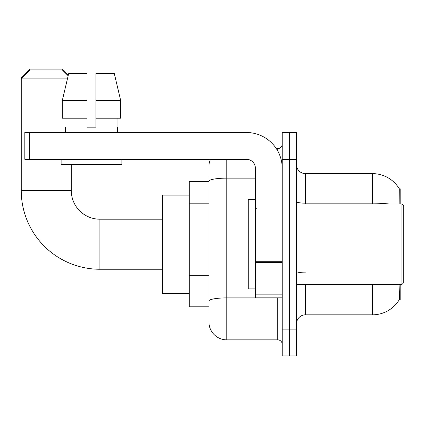 <?xml version="1.0" encoding="UTF-8"?>
<svg xmlns="http://www.w3.org/2000/svg" width="425" height="425" viewBox="0 0 425 425"><rect width="100%" height="100%" fill="white"/><g stroke="black" fill="none" stroke-linecap="round" stroke-linejoin="round"><path stroke-width="0.64" d="M400.175 284.442L400.175 299.636L399.298 299.636L399.914 285.515M399.144 204.011L399.298 188.817L400.175 188.817L400.175 204.011M208.925 198.459L208.925 176.306L208.925 181.666L189.263 181.666L189.263 306.786L208.925 306.786M296.507 323.765A8.936 8.936 0 0 1 305.442 314.829L372.47 314.829L372.47 284.442M399.452 299.37A31.28 31.28 0 0 1 372.47 314.829M289.356 329.125L289.356 355.938L296.507 355.938L296.507 329.125L289.356 329.125L289.356 355.938L282.205 355.938L282.205 329.125L289.356 329.125L289.356 159.327L289.356 329.125M282.205 329.125L282.205 132.515L289.356 132.515L289.356 159.327L289.356 132.515L296.507 132.515L296.507 329.125M389.231 204.011A31.28 5.429 180 0 0 372.47 203.166L372.47 173.623A31.28 31.28 0 0 1 399.362 188.928A31.28 31.28 0 0 0 372.47 173.623A31.28 31.28 0 0 1 399.298 188.817A31.28 31.28 0 0 0 372.47 173.623L305.442 173.623A8.936 8.936 0 0 1 296.507 164.688A8.936 8.936 0 0 0 305.442 173.623L305.442 204.011M208.925 312.147L208.925 176.306M226.801 159.327L226.801 339.851L277.737 339.851L277.737 297.845M276.314 148.601L277.737 148.601A4.468 4.468 0 0 0 282.205 144.133M208.925 304.103L208.925 280.681M282.205 344.319A4.468 4.468 0 0 0 277.737 339.851M208.925 166.472A17.871 17.871 0 0 1 210.417 159.327M226.801 339.851A17.871 17.871 0 0 1 208.925 321.975M95.965 127.155L87.024 127.155L95.965 127.155L87.024 127.155L95.965 127.155L95.965 73.53L114.298 73.53L120.647 100.343L120.647 118.214L95.965 118.214M22.142 77.998L21.25 77.998L30.186 69.062L62.358 69.062L68.335 75.039L68.691 73.53L62.342 100.343L68.691 73.53L87.024 73.53L87.024 127.155M162.451 269.248L99.896 269.248A78.646 78.646 0 0 1 21.25 190.607L21.25 77.998M99.896 269.248L99.896 219.204A28.597 28.597 0 0 1 71.299 190.607L71.299 164.688M67.416 78.891L21.25 78.891L30.186 69.955L62.358 69.955L68.165 75.756M189.263 195.075L162.451 195.075L162.451 293.377L189.263 293.377M282.205 297.845L255.398 297.845L255.398 261.71L282.205 261.71M282.205 168.263A35.748 35.748 0 0 0 246.463 132.515L29.293 132.515L29.293 159.327L246.463 159.327A8.936 8.936 0 0 1 255.398 168.263L255.398 261.71M29.293 159.327L24.825 159.327L24.825 132.515L29.293 132.515M65.578 127.155L65.965 127.155L65.578 127.155L65.578 132.515M117.412 127.155L117.024 127.155L117.412 127.155L117.412 132.515M117.024 118.214L117.024 127.155M65.965 127.155L65.965 118.214M61.11 159.327L61.11 164.688L121.879 164.688L121.879 159.327M87.024 118.214L62.342 118.214L62.342 100.343L87.024 100.343L87.024 118.214L87.024 100.343M120.647 118.214L120.647 100.343L95.965 100.343M120.647 100.343L114.298 73.53L120.647 100.343M401.965 204.011L403.75 205.796L403.75 282.657L401.965 284.442L401.965 204.011L296.507 204.011M255.398 199.543L248.248 199.543L248.248 288.91L255.398 288.91M208.925 203.825L189.263 203.825M208.925 275.32L189.263 275.32M305.442 284.442L305.442 314.829M372.47 204.011L372.47 203.166L305.442 203.166A8.936 1.551 0 0 1 296.507 201.615M296.507 159.327L282.205 159.327M305.442 272.871A8.936 1.551 0 0 1 296.507 271.32M279.294 297.845A4.468 0.776 0 0 1 277.737 297.898L226.801 297.898A17.871 3.103 180 0 0 208.925 301.001M208.925 181.247A17.871 3.103 180 0 1 226.801 178.139L255.398 178.139M277.737 150.955L277.737 148.601M21.25 190.607L71.299 190.607M282.205 262.485L255.398 262.485M255.398 294.153L282.205 294.153M162.451 219.204L99.896 219.204M296.507 284.442L401.965 284.442M256.291 208.478L255.398 207.586M256.291 279.974L255.398 280.867"/></g></svg>
